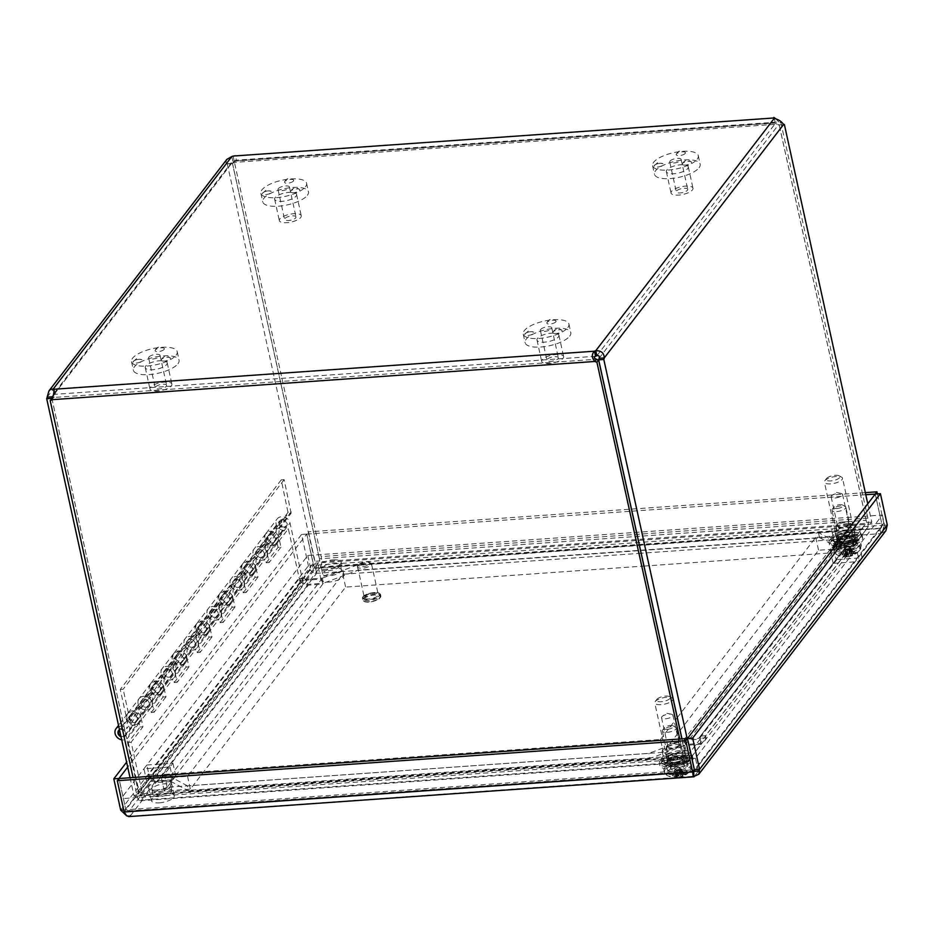 <?xml version="1.0" encoding="UTF-8"?>
<svg xmlns="http://www.w3.org/2000/svg" width="934" height="934" viewBox="0 0 934 934"><rect width="100%" height="100%" fill="white"/><g stroke="black" fill="none" stroke-linecap="round" stroke-linejoin="round"><path stroke-width="0.7" stroke-dasharray="4.67 3.5" d="M683.898 750.913A9.62 3.386 167.6 0 1 673.811 755.197A9.62 3.386 167.6 0 1 665.557 753.61A9.62 3.386 167.6 0 1 674.22 748.239A9.62 3.386 167.6 0 1 684.342 749.477A9.62 3.386 167.6 0 1 683.898 750.913M685.007 755.98A9.62 3.386 -12.4 0 0 685.451 754.544A9.62 3.386 -12.4 0 0 675.329 753.306A9.62 3.386 -12.4 0 0 666.666 758.677A9.62 3.386 -12.4 0 0 674.92 760.264A9.62 3.386 -12.4 0 0 685.007 755.98M170.315 787.082A9.62 3.386 167.6 0 1 160.228 791.355A9.62 3.386 167.6 0 1 151.962 789.767A9.62 3.386 167.6 0 1 160.636 784.397A9.62 3.386 167.6 0 1 170.759 785.646A9.62 3.386 167.6 0 1 170.315 787.082M171.424 792.137A9.62 3.386 -12.4 0 0 171.868 790.701A9.62 3.386 -12.4 0 0 161.745 789.464A9.62 3.386 -12.4 0 0 153.083 794.834A9.62 3.386 -12.4 0 0 161.337 796.422A9.62 3.386 -12.4 0 0 171.424 792.137M339.918 566.296A9.62 3.386 167.6 0 1 329.83 570.581A9.62 3.386 167.6 0 1 321.576 568.993A9.62 3.386 167.6 0 1 330.239 563.622A9.62 3.386 167.6 0 1 340.361 564.86A9.62 3.386 167.6 0 1 339.918 566.296M341.027 571.363A9.62 3.386 -12.4 0 0 341.482 569.927A9.62 3.386 -12.4 0 0 331.36 568.689A9.62 3.386 -12.4 0 0 322.685 574.06A9.62 3.386 -12.4 0 0 330.951 575.648A9.62 3.386 -12.4 0 0 341.027 571.363M853.501 530.138A9.62 3.386 167.6 0 1 843.414 534.423A9.62 3.386 167.6 0 1 835.159 532.835A9.62 3.386 167.6 0 1 843.822 527.465A9.62 3.386 167.6 0 1 853.945 528.702A9.62 3.386 167.6 0 1 853.501 530.138M854.622 535.205A9.62 3.386 -12.4 0 0 855.065 533.769A9.62 3.386 -12.4 0 0 844.943 532.532A9.62 3.386 -12.4 0 0 836.269 537.902A9.62 3.386 -12.4 0 0 844.534 539.478A9.62 3.386 -12.4 0 0 854.622 535.205M856.513 539.245A7.881 6.807 37.5 0 1 855.439 544.569A7.881 6.807 37.5 0 1 850.769 546.962L836.339 547.978L685.404 744.445L699.835 743.429A7.881 6.807 -142.5 0 0 704.505 741.036A7.881 6.807 -142.5 0 0 705.579 735.712L856.513 539.222L856.992 541.381L851.831 541.743L851.364 539.595L856.513 539.222L851.353 539.595L700.43 736.074L705.579 735.7L706.046 737.86L691.242 757.135L687.144 738.49M698.725 738.374L849.66 541.907L835.218 542.923L684.295 739.389L698.725 738.374A2.335 2.02 -142.5 0 0 700.43 736.074L700.897 738.222L706.046 737.86M684.295 739.389L685.404 744.445M849.66 541.907A2.335 2.02 -142.5 0 0 851.364 539.607M835.218 542.923L836.339 547.978M700.43 736.062L705.579 735.7M867.779 503.811L871.796 522.106L856.992 541.381M700.897 738.222L686.081 757.497L691.242 757.135M681.983 738.852L686.081 757.497M775.559 118.618L778.816 121.969L777.111 124.187L774.718 123.066A5.242 1.845 -12.4 0 0 775.383 123.416L778.419 124.887A5.242 1.891 86 0 0 778.804 124.969A5.242 1.891 86 0 0 779.213 124.806L866.647 522.468L851.831 541.743M866.647 522.468L871.796 522.106M148.471 774.94A7.881 6.807 -142.5 0 0 157.391 781.63L171.821 780.614L322.755 584.147L308.313 585.163A7.881 6.807 37.5 0 1 299.405 578.473L148.471 774.928L148.938 777.088L154.087 776.714L153.62 774.566L148.471 774.928L153.631 774.578L304.554 578.111L299.405 578.473M307.204 580.096L156.27 776.563L170.7 775.547L321.635 579.08L307.204 580.096A2.335 2.02 37.5 0 1 304.554 578.111L305.033 580.236L299.884 580.609L299.405 578.45L304.566 578.088M321.635 579.08L322.755 584.147M156.27 776.563A2.335 2.02 37.5 0 1 153.631 774.578M170.7 775.547L171.821 780.614M130.036 777.707L134.134 796.363L148.938 777.088M226.845 159.364L225.9 162.388L226.46 163.754A5.242 1.891 86 0 0 226.845 163.824A5.242 1.891 86 0 0 227.254 163.672L232.414 163.31L319.837 560.972L314.688 561.334L227.254 163.672M299.884 580.609L314.688 561.334M305.033 580.236L319.837 560.972M232.414 163.31A5.242 1.891 -94 0 1 232.006 163.462A5.242 1.891 -94 0 1 231.62 163.392L231.235 162.738L53.355 394.276M51.86 398.386L139.283 795.99L154.087 776.714M139.283 795.99L134.134 796.363M322.358 578.146L357.092 565.082L818.453 532.59L835.942 541.977L837.051 547.044L819.562 537.657L358.212 570.137L323.468 583.213L322.358 578.146L305.792 579.313L306.912 584.369L323.468 583.213M358.212 570.137L357.092 565.082M819.562 537.657L818.453 532.59M187.477 785.868L169.988 776.481L171.097 781.548L188.586 790.935L187.477 785.868L648.838 753.388L683.571 740.323L684.68 745.39L649.947 758.455L648.838 753.388M188.586 790.935L649.947 758.455M233.115 156.06L234.224 161.127C236.337 160.683 236.337 161.103 234.224 162.411A5.242 4.53 37.5 0 1 232.473 163.287L234.177 161.068L321.133 556.582A7.881 2.849 -94 0 1 320.304 566.938L306.912 584.369M837.051 547.044L853.618 545.876L867.009 528.446A7.881 2.849 86 0 0 867.838 518.09L780.882 122.576L779.178 124.794L866.145 520.308A2.335 0.841 86 0 1 865.888 523.39L319.183 561.883A2.335 0.841 86 0 0 319.44 558.801L866.145 520.308M171.097 781.548L154.542 782.715L141.151 800.146A7.881 2.849 -94 0 1 140.123 800.8A7.881 2.849 -94 0 1 137.146 796.095L133.06 777.497M169.988 776.481L153.433 777.648L154.542 782.715M679.765 739.004L683.851 757.602A7.881 2.849 86 0 0 686.829 762.307A7.881 2.849 86 0 0 687.856 761.654L701.247 744.223L700.126 739.156L683.571 740.323M701.247 744.223L684.68 745.39M153.433 777.648L140.042 795.079A2.335 0.841 -94 0 1 139.726 795.278A2.335 0.841 -94 0 1 138.851 793.877L51.884 398.351M700.126 739.156L686.735 756.587A2.335 0.841 -94 0 1 686.432 756.785A2.335 0.841 -94 0 1 685.556 755.384L138.851 793.877M835.942 541.977L852.497 540.821L865.888 523.39M852.497 540.821L853.618 545.876M305.792 579.313L319.183 561.883M53.915 391.661L54.417 393.973L53.577 394.031M47.167 397.137L226.46 163.754L231.62 163.392L232.928 161.605A5.242 1.845 -12.4 0 0 234.224 161.127L235.823 161.127L236.524 156.387L234.971 155.359M231.819 156.55L232.928 161.605L54.417 393.973A5.242 1.845 -12.4 0 1 55.071 394.323C56.25 395.07 55.771 396.121 53.635 397.475L52.199 399.343L53.635 397.475L596.522 359.251M235.648 160.555L234.224 162.411L777.111 124.187A5.242 4.53 37.5 0 0 779.178 124.794L778.956 124.852M596.873 355.772L775.383 123.416L774.263 118.349M53.985 389.338L55.655 394.767L54.009 389.478M52.678 398.082A5.242 4.53 -142.5 0 0 53.635 397.475M681.913 738.852L685.556 755.384M234.177 161.068A5.242 4.53 -142.5 0 0 235.917 160.193L778.816 121.969A5.242 4.53 -142.5 0 0 780.882 122.576M232.473 163.287L319.44 558.801M266.015 191.295A4.717 1.658 167.6 0 1 271.339 191.4A4.717 1.658 167.6 0 1 271.479 191.563A4.717 1.658 167.6 0 1 267.042 194.447A4.717 1.658 167.6 0 1 262.407 193.361A4.717 1.658 167.6 0 1 266.015 191.295M291.677 192.579A4.717 1.658 167.6 0 1 290.567 191.377A4.717 1.658 167.6 0 1 292.05 190.116A4.717 1.658 167.6 0 1 299.51 189.415A4.717 1.658 167.6 0 1 297.432 191.809A4.717 1.658 167.6 0 1 291.677 192.579M293.486 180.986A4.717 1.658 167.6 0 1 287.649 183.181A4.717 1.658 167.6 0 1 284.543 181.885A4.717 1.658 167.6 0 1 288.746 179.678A4.717 1.658 167.6 0 1 293.486 179.923A4.717 1.658 167.6 0 1 293.486 180.986M278.297 188.668A5.838 2.055 167.6 0 1 284.415 186.064A5.838 2.055 167.6 0 1 289.435 187.033A5.838 2.055 167.6 0 1 289.155 187.897A5.838 2.055 167.6 0 1 283.037 190.501A5.838 2.055 167.6 0 1 278.028 189.544A5.838 2.055 167.6 0 1 278.297 188.668M295.739 217.809A5.838 2.055 -12.4 0 0 296.008 216.945A5.838 2.055 -12.4 0 0 289.867 216.186A5.838 2.055 -12.4 0 0 284.601 219.443A5.838 2.055 -12.4 0 0 289.61 220.412A5.838 2.055 -12.4 0 0 295.739 217.809M300.748 217.459A11.231 3.946 -12.4 0 0 301.273 215.777A11.231 3.946 -12.4 0 0 289.458 214.341A11.231 3.946 -12.4 0 0 279.336 220.611A11.231 3.946 -12.4 0 0 288.98 222.455A11.231 3.946 -12.4 0 0 300.748 217.459M296.055 196.105A11.231 3.946 -12.4 0 0 296.58 194.424A11.231 3.946 -12.4 0 0 284.765 192.976A11.231 3.946 -12.4 0 0 274.643 199.246A11.231 3.946 -12.4 0 0 284.286 201.102A11.231 3.946 -12.4 0 0 296.055 196.105M307.368 195.311A23.397 8.231 -12.4 0 0 308.453 191.82A23.397 8.231 -12.4 0 0 283.843 188.796A23.397 8.231 -12.4 0 0 262.758 201.861A23.397 8.231 -12.4 0 0 282.839 205.713A23.397 8.231 -12.4 0 0 307.368 195.311M305.488 186.753A23.397 8.231 -12.4 0 0 306.574 183.262A23.397 8.231 -12.4 0 0 281.963 180.25A23.397 8.231 -12.4 0 0 260.878 193.303A23.397 8.231 -12.4 0 0 280.959 197.156A23.397 8.231 -12.4 0 0 305.488 186.753M657.734 163.707A4.717 1.658 167.6 0 1 663.058 163.812A4.717 1.658 167.6 0 1 663.198 163.975A4.717 1.658 167.6 0 1 658.762 166.871A4.717 1.658 167.6 0 1 654.115 165.785A4.717 1.658 167.6 0 1 657.734 163.707M683.396 164.991A4.717 1.658 167.6 0 1 682.287 163.8A4.717 1.658 167.6 0 1 683.77 162.528A4.717 1.658 167.6 0 1 691.23 161.839A4.717 1.658 167.6 0 1 689.152 164.232A4.717 1.658 167.6 0 1 683.396 164.991M685.206 153.41A4.717 1.658 167.6 0 1 679.368 155.604A4.717 1.658 167.6 0 1 676.263 154.308A4.717 1.658 167.6 0 1 680.454 152.09A4.717 1.658 167.6 0 1 685.194 152.335A4.717 1.658 167.6 0 1 685.206 153.41M670.017 161.092A5.838 2.055 167.6 0 1 676.134 158.488A5.838 2.055 167.6 0 1 681.143 159.445A5.838 2.055 167.6 0 1 680.874 160.321A5.838 2.055 167.6 0 1 674.757 162.913A5.838 2.055 167.6 0 1 669.736 161.956A5.838 2.055 167.6 0 1 670.017 161.092M687.447 190.232A5.838 2.055 -12.4 0 0 687.728 189.357A5.838 2.055 -12.4 0 0 681.575 188.61A5.838 2.055 -12.4 0 0 676.321 191.867A5.838 2.055 -12.4 0 0 681.33 192.824A5.838 2.055 -12.4 0 0 687.447 190.232M692.468 189.882A11.231 3.946 -12.4 0 0 692.993 188.201A11.231 3.946 -12.4 0 0 681.166 186.753A11.231 3.946 -12.4 0 0 671.056 193.023A11.231 3.946 -12.4 0 0 680.688 194.867A11.231 3.946 -12.4 0 0 692.468 189.882M687.774 168.529A11.231 3.946 -12.4 0 0 688.288 166.847A11.231 3.946 -12.4 0 0 676.473 165.4A11.231 3.946 -12.4 0 0 666.362 171.669A11.231 3.946 -12.4 0 0 675.994 173.514A11.231 3.946 -12.4 0 0 687.774 168.529M699.087 167.723A23.397 8.231 -12.4 0 0 700.173 164.232A23.397 8.231 -12.4 0 0 675.562 161.22A23.397 8.231 -12.4 0 0 654.477 174.284A23.397 8.231 -12.4 0 0 674.558 178.125A23.397 8.231 -12.4 0 0 699.087 167.723M697.208 159.177A23.397 8.231 -12.4 0 0 698.293 155.686A23.397 8.231 -12.4 0 0 673.671 152.662A23.397 8.231 -12.4 0 0 652.597 165.727A23.397 8.231 -12.4 0 0 672.678 169.579A23.397 8.231 -12.4 0 0 697.208 159.177M136.656 359.695A4.717 1.658 167.6 0 1 141.968 359.8A4.717 1.658 167.6 0 1 142.108 359.964A4.717 1.658 167.6 0 1 137.683 362.847A4.717 1.658 167.6 0 1 133.037 361.762A4.717 1.658 167.6 0 1 136.656 359.695M162.306 360.979A4.717 1.658 167.6 0 1 161.197 359.777A4.717 1.658 167.6 0 1 162.679 358.516A4.717 1.658 167.6 0 1 170.14 357.815A4.717 1.658 167.6 0 1 168.062 360.209A4.717 1.658 167.6 0 1 162.306 360.979M164.115 349.386A4.717 1.658 167.6 0 1 158.278 351.581A4.717 1.658 167.6 0 1 155.172 350.285A4.717 1.658 167.6 0 1 159.375 348.078A4.717 1.658 167.6 0 1 164.115 348.324A4.717 1.658 167.6 0 1 164.115 349.386M148.926 357.068A5.838 2.055 167.6 0 1 155.044 354.465A5.838 2.055 167.6 0 1 160.064 355.434A5.838 2.055 167.6 0 1 159.784 356.298A5.838 2.055 167.6 0 1 153.666 358.901A5.838 2.055 167.6 0 1 148.658 357.944A5.838 2.055 167.6 0 1 148.926 357.068M166.369 386.209A5.838 2.055 -12.4 0 0 166.637 385.345A5.838 2.055 -12.4 0 0 160.496 384.586A5.838 2.055 -12.4 0 0 155.231 387.844A5.838 2.055 -12.4 0 0 160.239 388.813A5.838 2.055 -12.4 0 0 166.369 386.209M171.377 385.859A11.231 3.946 -12.4 0 0 171.903 384.178A11.231 3.946 -12.4 0 0 160.088 382.73A11.231 3.946 -12.4 0 0 149.965 389.011A11.231 3.946 -12.4 0 0 159.609 390.856A11.231 3.946 -12.4 0 0 171.377 385.859M166.684 364.505A11.231 3.946 -12.4 0 0 167.209 362.824A11.231 3.946 -12.4 0 0 155.394 361.376A11.231 3.946 -12.4 0 0 145.272 367.646A11.231 3.946 -12.4 0 0 154.916 369.502A11.231 3.946 -12.4 0 0 166.684 364.505M177.997 363.711A23.397 8.231 -12.4 0 0 179.083 360.22A23.397 8.231 -12.4 0 0 154.472 357.197A23.397 8.231 -12.4 0 0 133.387 370.261A23.397 8.231 -12.4 0 0 153.468 374.114A23.397 8.231 -12.4 0 0 177.997 363.711M176.117 355.154A23.397 8.231 -12.4 0 0 177.203 351.663A23.397 8.231 -12.4 0 0 152.592 348.639A23.397 8.231 -12.4 0 0 131.507 361.703A23.397 8.231 -12.4 0 0 151.588 365.556A23.397 8.231 -12.4 0 0 176.117 355.154M528.364 332.107A4.717 1.658 167.6 0 1 533.688 332.212A4.717 1.658 167.6 0 1 533.828 332.376A4.717 1.658 167.6 0 1 529.391 335.271A4.717 1.658 167.6 0 1 524.745 334.185A4.717 1.658 167.6 0 1 528.364 332.107M554.025 333.391A4.717 1.658 167.6 0 1 552.916 332.2A4.717 1.658 167.6 0 1 554.399 330.928A4.717 1.658 167.6 0 1 561.859 330.239A4.717 1.658 167.6 0 1 559.781 332.632A4.717 1.658 167.6 0 1 554.025 333.391M555.835 321.81A4.717 1.658 167.6 0 1 549.998 324.005A4.717 1.658 167.6 0 1 546.892 322.709A4.717 1.658 167.6 0 1 551.083 320.49A4.717 1.658 167.6 0 1 555.823 320.736A4.717 1.658 167.6 0 1 555.835 321.81M540.646 329.492A5.838 2.055 167.6 0 1 546.764 326.888A5.838 2.055 167.6 0 1 551.772 327.846A5.838 2.055 167.6 0 1 551.504 328.721A5.838 2.055 167.6 0 1 545.386 331.313A5.838 2.055 167.6 0 1 540.366 330.356A5.838 2.055 167.6 0 1 540.646 329.492M558.077 358.633A5.838 2.055 -12.4 0 0 558.357 357.757A5.838 2.055 -12.4 0 0 552.204 357.01A5.838 2.055 -12.4 0 0 546.95 360.267A5.838 2.055 -12.4 0 0 551.959 361.224A5.838 2.055 -12.4 0 0 558.077 358.633M563.097 358.282A11.231 3.946 -12.4 0 0 563.622 356.601A11.231 3.946 -12.4 0 0 551.796 355.154A11.231 3.946 -12.4 0 0 541.685 361.423A11.231 3.946 -12.4 0 0 551.329 363.268A11.231 3.946 -12.4 0 0 563.097 358.282M558.404 336.929A11.231 3.946 -12.4 0 0 558.917 335.248A11.231 3.946 -12.4 0 0 547.102 333.8A11.231 3.946 -12.4 0 0 536.992 340.069A11.231 3.946 -12.4 0 0 546.623 341.914A11.231 3.946 -12.4 0 0 558.404 336.929M569.717 336.123A23.397 8.231 -12.4 0 0 570.802 332.632A23.397 8.231 -12.4 0 0 546.192 329.62A23.397 8.231 -12.4 0 0 525.106 342.685A23.397 8.231 -12.4 0 0 545.187 346.526A23.397 8.231 -12.4 0 0 569.717 336.123M567.837 327.577A23.397 8.231 -12.4 0 0 568.923 324.075A23.397 8.231 -12.4 0 0 544.3 321.062A23.397 8.231 -12.4 0 0 523.227 334.127A23.397 8.231 -12.4 0 0 543.308 337.98A23.397 8.231 -12.4 0 0 567.837 327.577M256.009 553.757A4.355 3.759 37.5 0 1 256.605 550.815A4.355 3.759 37.5 0 1 262.361 550.488A4.355 3.759 37.5 0 1 263.516 556.127A4.355 3.759 37.5 0 1 259.29 557.248A4.355 3.759 37.5 0 1 256.009 553.757A4.355 3.759 -142.5 0 0 259.29 557.248A4.355 3.759 -142.5 0 0 263.516 556.127A4.355 3.759 -142.5 0 0 262.361 550.488A4.355 3.759 -142.5 0 0 256.605 550.815A4.355 3.759 -142.5 0 0 256.009 553.757M267.031 552.975A7.484 6.468 -142.5 0 0 261.38 546.974A7.484 6.468 -142.5 0 0 254.13 548.912A7.484 6.468 -142.5 0 0 255.683 558.24A7.484 6.468 -142.5 0 0 265.338 558.754L266.225 562.77L269.132 562.56L267.031 552.975L255.869 567.498L257.982 577.084L255.064 577.282L254.188 573.266A7.484 6.468 37.5 0 1 244.533 572.764A7.484 6.468 37.5 0 1 242.968 563.424A7.484 6.468 37.5 0 1 250.23 561.497A7.484 6.468 37.5 0 1 255.869 567.498M277.188 543.331A7.484 6.468 37.5 0 1 267.533 542.817A7.484 6.468 37.5 0 1 265.968 533.489A7.484 6.468 37.5 0 1 273.23 531.551A7.484 6.468 37.5 0 1 278.869 537.564L280.982 547.149L278.063 547.347L277.188 543.331L288.337 528.807L300.211 582.793L303.118 582.594L290.03 523.04A7.484 6.468 -142.5 0 0 284.38 517.039A7.484 6.468 -142.5 0 0 277.129 518.977A7.484 6.468 -142.5 0 0 278.682 528.305A7.484 6.468 -142.5 0 0 288.337 528.807M267.86 538.334A4.355 3.759 -142.5 0 0 271.14 541.837A4.355 3.759 -142.5 0 0 275.367 540.704A4.355 3.759 -142.5 0 0 274.199 535.065A4.355 3.759 -142.5 0 0 268.455 535.392A4.355 3.759 -142.5 0 0 267.86 538.334M266.225 562.77L278.063 547.347M280.982 547.149L269.132 562.56M233.01 583.692A4.355 3.759 37.5 0 1 233.605 580.75A4.355 3.759 37.5 0 1 239.361 580.423A4.355 3.759 37.5 0 1 240.517 586.062A4.355 3.759 37.5 0 1 236.29 587.194A4.355 3.759 37.5 0 1 233.01 583.692A4.355 3.759 -142.5 0 0 236.29 587.194A4.355 3.759 -142.5 0 0 240.517 586.062A4.355 3.759 -142.5 0 0 239.361 580.423A4.355 3.759 -142.5 0 0 233.605 580.75A4.355 3.759 -142.5 0 0 233.01 583.692M244.031 582.921A7.484 6.468 -142.5 0 0 238.38 576.908A7.484 6.468 -142.5 0 0 231.13 578.846A7.484 6.468 -142.5 0 0 232.683 588.175A7.484 6.468 -142.5 0 0 242.338 588.689L243.225 592.705L246.132 592.495L244.031 582.921L232.87 597.433L234.983 607.018L232.064 607.228L231.188 603.212A7.484 6.468 37.5 0 1 221.533 602.699A7.484 6.468 37.5 0 1 219.969 593.37A7.484 6.468 37.5 0 1 227.231 591.432A7.484 6.468 37.5 0 1 232.87 597.433M244.86 568.281A4.355 3.759 -142.5 0 0 248.14 571.771A4.355 3.759 -142.5 0 0 252.367 570.639A4.355 3.759 -142.5 0 0 251.199 565.012A4.355 3.759 -142.5 0 0 245.455 565.339A4.355 3.759 -142.5 0 0 244.86 568.281M243.225 592.705L255.064 577.282M257.982 577.084L246.132 592.495M210.01 613.626A4.355 3.759 37.5 0 1 210.605 610.696A4.355 3.759 37.5 0 1 216.361 610.357A4.355 3.759 37.5 0 1 217.517 615.996A4.355 3.759 37.5 0 1 213.291 617.129A4.355 3.759 37.5 0 1 210.01 613.626A4.355 3.759 -142.5 0 0 213.291 617.129A4.355 3.759 -142.5 0 0 217.517 615.996A4.355 3.759 -142.5 0 0 216.361 610.357A4.355 3.759 -142.5 0 0 210.605 610.696A4.355 3.759 -142.5 0 0 210.01 613.626M221.031 612.856A7.484 6.468 -142.5 0 0 215.38 606.843A7.484 6.468 -142.5 0 0 208.13 608.781A7.484 6.468 -142.5 0 0 209.695 618.11A7.484 6.468 -142.5 0 0 219.338 618.623L220.226 622.639L223.133 622.441L221.031 612.856L209.87 627.379L211.983 636.953L209.064 637.163L208.189 633.147A7.484 6.468 37.5 0 1 198.533 632.633A7.484 6.468 37.5 0 1 196.969 623.305A7.484 6.468 37.5 0 1 204.231 621.367A7.484 6.468 37.5 0 1 209.87 627.379M221.86 598.215A4.355 3.759 -142.5 0 0 225.141 601.706A4.355 3.759 -142.5 0 0 229.367 600.585A4.355 3.759 -142.5 0 0 228.2 594.946A4.355 3.759 -142.5 0 0 222.455 595.273A4.355 3.759 -142.5 0 0 221.86 598.215M220.226 622.639L232.064 607.228M234.983 607.018L223.133 622.441M187.01 643.573A4.355 3.759 37.5 0 1 187.606 640.631A4.355 3.759 37.5 0 1 193.361 640.304A4.355 3.759 37.5 0 1 194.517 645.943A4.355 3.759 37.5 0 1 190.303 647.064A4.355 3.759 37.5 0 1 187.01 643.573A4.355 3.759 -142.5 0 0 190.303 647.064A4.355 3.759 -142.5 0 0 194.517 645.943A4.355 3.759 -142.5 0 0 193.361 640.304A4.355 3.759 -142.5 0 0 187.606 640.631A4.355 3.759 -142.5 0 0 187.01 643.573M198.031 642.79A7.484 6.468 -142.5 0 0 192.381 636.79A7.484 6.468 -142.5 0 0 185.13 638.728A7.484 6.468 -142.5 0 0 186.695 648.056A7.484 6.468 -142.5 0 0 196.338 648.57L197.226 652.586L200.133 652.376L198.031 642.79L186.87 657.314L188.983 666.899L186.076 667.098L185.189 663.082A7.484 6.468 37.5 0 1 175.534 662.568A7.484 6.468 37.5 0 1 173.969 653.24A7.484 6.468 37.5 0 1 181.231 651.302A7.484 6.468 37.5 0 1 186.87 657.314M198.86 628.15A4.355 3.759 -142.5 0 0 202.141 631.641A4.355 3.759 -142.5 0 0 206.367 630.52A4.355 3.759 -142.5 0 0 205.2 624.881A4.355 3.759 -142.5 0 0 199.456 625.208A4.355 3.759 -142.5 0 0 198.86 628.15M197.226 652.586L209.064 637.163M211.983 636.953L200.133 652.376M164.01 673.507A4.355 3.759 37.5 0 1 164.606 670.565A4.355 3.759 37.5 0 1 170.362 670.238A4.355 3.759 37.5 0 1 171.517 675.877A4.355 3.759 37.5 0 1 167.303 676.998A4.355 3.759 37.5 0 1 164.01 673.507A4.355 3.759 -142.5 0 0 167.303 676.998A4.355 3.759 -142.5 0 0 171.517 675.877A4.355 3.759 -142.5 0 0 170.362 670.238A4.355 3.759 -142.5 0 0 164.606 670.565A4.355 3.759 -142.5 0 0 164.01 673.507M175.032 672.725A7.484 6.468 -142.5 0 0 169.393 666.724A7.484 6.468 -142.5 0 0 162.131 668.662A7.484 6.468 -142.5 0 0 163.695 677.991A7.484 6.468 -142.5 0 0 173.339 678.504L174.226 682.52L177.133 682.31L175.032 672.725L163.87 687.249L165.983 696.834L163.076 697.033L162.189 693.016A7.484 6.468 37.5 0 1 152.534 692.514A7.484 6.468 37.5 0 1 150.969 683.174A7.484 6.468 37.5 0 1 158.231 681.248A7.484 6.468 37.5 0 1 163.87 687.249M175.861 658.085A4.355 3.759 -142.5 0 0 179.141 661.587A4.355 3.759 -142.5 0 0 183.368 660.455A4.355 3.759 -142.5 0 0 182.2 654.816A4.355 3.759 -142.5 0 0 176.456 655.154A4.355 3.759 -142.5 0 0 175.861 658.085M174.226 682.52L186.076 667.098M188.983 666.899L177.133 682.31M141.011 703.442A4.355 3.759 37.5 0 1 141.606 700.5A4.355 3.759 37.5 0 1 147.362 700.173A4.355 3.759 37.5 0 1 148.518 705.812A4.355 3.759 37.5 0 1 144.303 706.945A4.355 3.759 37.5 0 1 141.011 703.442A4.355 3.759 -142.5 0 0 144.303 706.945A4.355 3.759 -142.5 0 0 148.518 705.812A4.355 3.759 -142.5 0 0 147.362 700.173A4.355 3.759 -142.5 0 0 141.606 700.5A4.355 3.759 -142.5 0 0 141.011 703.442M152.032 702.672A7.484 6.468 -142.5 0 0 146.393 696.659A7.484 6.468 -142.5 0 0 139.131 698.597A7.484 6.468 -142.5 0 0 140.695 707.925A7.484 6.468 -142.5 0 0 150.339 708.439L151.226 712.455L154.133 712.245L152.032 702.672L140.882 717.184L142.984 726.769L131.134 742.191L142.12 792.149L303.118 582.594M152.861 688.031A4.355 3.759 -142.5 0 0 156.141 691.522A4.355 3.759 -142.5 0 0 160.368 690.401A4.355 3.759 -142.5 0 0 159.2 684.762A4.355 3.759 -142.5 0 0 153.456 685.089A4.355 3.759 -142.5 0 0 152.861 688.031M151.226 712.455L163.076 697.033M165.983 696.834L154.133 712.245M131.134 742.191L128.227 742.39L140.077 726.979L139.189 722.963L150.339 708.439M139.189 722.963A7.484 6.468 37.5 0 1 129.534 722.449A7.484 6.468 37.5 0 1 127.981 713.121A7.484 6.468 37.5 0 1 135.232 711.183A7.484 6.468 37.5 0 1 140.882 717.184M162.189 693.016L173.339 678.504M185.189 663.082L196.338 648.57M208.189 633.147L219.338 618.623M231.188 603.212L242.338 588.689M254.188 573.266L265.338 558.754M129.861 717.966A4.355 3.759 -142.5 0 0 133.142 721.457A4.355 3.759 -142.5 0 0 137.368 720.336A4.355 3.759 -142.5 0 0 136.201 714.697A4.355 3.759 -142.5 0 0 130.456 715.024A4.355 3.759 -142.5 0 0 129.861 717.966M142.984 726.769L140.077 726.979M142.12 792.149L139.213 792.359L128.227 742.39M139.213 792.359L300.211 582.793M279.009 523.822A4.355 3.759 -142.5 0 0 282.29 527.313A4.355 3.759 -142.5 0 0 286.516 526.192A4.355 3.759 -142.5 0 0 285.349 520.553A4.355 3.759 -142.5 0 0 279.605 520.88A4.355 3.759 -142.5 0 0 279.009 523.822M281.986 520.145A3.748 3.234 -142.5 0 0 281.087 526.099A3.748 3.234 -142.5 0 0 285.909 521.872A3.748 3.234 -142.5 0 0 281.986 520.145M120.895 736.144A3.748 3.234 -142.5 0 0 124.911 731.439A3.748 3.234 -142.5 0 0 119.61 730.306M279.266 528.656L291.116 513.233L288.197 513.443L276.359 528.854L275.904 534.47A7.484 6.468 -142.5 0 0 265.279 534.388A7.484 6.468 -142.5 0 0 267.276 544.078A7.484 6.468 -142.5 0 0 277.153 543.506A7.484 6.468 -142.5 0 0 278.32 540.424L279.266 528.656L276.359 528.854M267.159 539.233A4.355 3.759 37.5 0 1 267.766 536.291A4.355 3.759 37.5 0 1 273.51 535.964A4.355 3.759 37.5 0 1 274.678 541.603A4.355 3.759 37.5 0 1 270.451 542.736A4.355 3.759 37.5 0 1 267.159 539.233M268.116 543.168L267.171 554.948A7.484 6.468 37.5 0 1 266.003 558.03A7.484 6.468 37.5 0 1 256.126 558.602A7.484 6.468 37.5 0 1 254.13 548.912A7.484 6.468 37.5 0 1 264.754 548.994L265.198 543.378L268.116 543.168L256.266 558.59L253.359 558.801L252.904 564.405A7.484 6.468 -142.5 0 0 242.28 564.323A7.484 6.468 -142.5 0 0 244.276 574.013A7.484 6.468 -142.5 0 0 254.153 573.453A7.484 6.468 -142.5 0 0 255.321 570.37L256.266 558.59M244.171 569.168A4.355 3.759 37.5 0 1 244.766 566.237A4.355 3.759 37.5 0 1 250.51 565.899A4.355 3.759 37.5 0 1 251.678 571.538A4.355 3.759 37.5 0 1 247.452 572.67A4.355 3.759 37.5 0 1 244.171 569.168M265.198 543.378L253.359 558.801M245.117 573.114L244.171 584.882A7.484 6.468 37.5 0 1 243.003 587.965A7.484 6.468 37.5 0 1 233.126 588.537A7.484 6.468 37.5 0 1 231.13 578.846A7.484 6.468 37.5 0 1 241.754 578.928L242.21 573.313L245.117 573.114L233.267 588.525L230.359 588.735L229.904 594.351A7.484 6.468 -142.5 0 0 219.28 594.269A7.484 6.468 -142.5 0 0 221.276 603.948A7.484 6.468 -142.5 0 0 231.153 603.387A7.484 6.468 -142.5 0 0 232.321 600.305L233.267 588.525M221.171 599.114A4.355 3.759 37.5 0 1 221.767 596.172A4.355 3.759 37.5 0 1 227.511 595.845A4.355 3.759 37.5 0 1 228.678 601.484A4.355 3.759 37.5 0 1 224.452 602.605A4.355 3.759 37.5 0 1 221.171 599.114M242.21 573.313L230.359 588.735M222.117 603.049L221.171 614.829A7.484 6.468 37.5 0 1 220.004 617.911A7.484 6.468 37.5 0 1 210.127 618.471A7.484 6.468 37.5 0 1 208.13 608.781A7.484 6.468 37.5 0 1 218.754 608.863L219.21 603.259L222.117 603.049L210.267 618.471L207.36 618.67L206.904 624.286A7.484 6.468 -142.5 0 0 196.28 624.204A7.484 6.468 -142.5 0 0 198.277 633.894A7.484 6.468 -142.5 0 0 208.154 633.322A7.484 6.468 -142.5 0 0 209.321 630.24L210.267 618.471M198.171 629.049A4.355 3.759 37.5 0 1 198.767 626.107A4.355 3.759 37.5 0 1 204.511 625.78A4.355 3.759 37.5 0 1 205.678 631.419A4.355 3.759 37.5 0 1 201.452 632.54A4.355 3.759 37.5 0 1 198.171 629.049M219.21 603.259L207.36 618.67M199.117 632.983L198.171 644.764A7.484 6.468 37.5 0 1 197.004 647.846A7.484 6.468 37.5 0 1 187.127 648.406A7.484 6.468 37.5 0 1 185.13 638.728A7.484 6.468 37.5 0 1 195.755 638.809L196.21 633.194L199.117 632.983L187.267 648.406L184.36 648.605L183.905 654.22A7.484 6.468 -142.5 0 0 173.28 654.139A7.484 6.468 -142.5 0 0 175.277 663.829A7.484 6.468 -142.5 0 0 185.154 663.257A7.484 6.468 -142.5 0 0 186.321 660.175L187.267 648.406M175.172 658.984A4.355 3.759 37.5 0 1 175.767 656.042A4.355 3.759 37.5 0 1 181.511 655.715A4.355 3.759 37.5 0 1 182.679 661.354A4.355 3.759 37.5 0 1 178.452 662.486A4.355 3.759 37.5 0 1 175.172 658.984M196.21 633.194L184.36 648.605M176.117 662.918L175.172 674.698A7.484 6.468 37.5 0 1 174.004 677.78A7.484 6.468 37.5 0 1 164.127 678.353A7.484 6.468 37.5 0 1 162.131 668.662A7.484 6.468 37.5 0 1 172.755 668.744L173.21 663.128L176.117 662.918L164.267 678.341L161.36 678.551L160.905 684.155A7.484 6.468 -142.5 0 0 150.281 684.073A7.484 6.468 -142.5 0 0 152.289 693.764A7.484 6.468 -142.5 0 0 162.154 693.203A7.484 6.468 -142.5 0 0 163.322 690.121L164.267 678.341M152.172 688.93A4.355 3.759 37.5 0 1 152.767 685.988A4.355 3.759 37.5 0 1 158.511 685.649A4.355 3.759 37.5 0 1 159.679 691.288A4.355 3.759 37.5 0 1 155.453 692.421A4.355 3.759 37.5 0 1 152.172 688.93M173.21 663.128L161.36 678.551M291.116 513.233L284.158 479.667L281.239 479.878L288.197 513.443M291.221 511.832L130.235 721.398L129.172 734.579A7.484 6.468 37.5 0 1 128.005 737.662A7.484 6.468 37.5 0 1 121.7 739.833M137.917 714.101A7.484 6.468 -142.5 0 0 127.281 714.02A7.484 6.468 -142.5 0 0 129.289 723.698A7.484 6.468 -142.5 0 0 139.154 723.138A7.484 6.468 -142.5 0 0 140.322 720.056L141.279 708.276L153.118 692.865L152.172 704.633A7.484 6.468 37.5 0 1 151.004 707.715A7.484 6.468 37.5 0 1 141.127 708.287A7.484 6.468 37.5 0 1 139.131 698.597A7.484 6.468 37.5 0 1 149.755 698.679L150.211 693.063L138.36 708.486L137.917 714.101L126.755 728.613L127.316 721.608L120.252 689.432L123.16 689.234L130.235 721.398M160.905 684.155L149.755 698.679M183.905 654.22L172.755 668.744M206.904 624.286L195.755 638.809M229.904 594.351L218.754 608.863M252.904 564.405L241.754 578.928M275.904 534.47L264.754 548.994M288.314 512.042L127.316 721.608M150.211 693.063L153.118 692.865M141.279 708.276L138.36 708.486M129.172 718.865A4.355 3.759 37.5 0 1 129.768 715.923A4.355 3.759 37.5 0 1 135.512 715.596A4.355 3.759 37.5 0 1 136.679 721.235A4.355 3.759 37.5 0 1 132.453 722.356A4.355 3.759 37.5 0 1 129.172 718.865M118.793 726.617A7.484 6.468 37.5 0 1 126.755 728.613M119.47 729.664A4.355 3.759 37.5 0 1 124.864 730.551A4.355 3.759 37.5 0 1 125.518 735.747A4.355 3.759 37.5 0 1 121.035 736.786M284.158 479.667L123.16 689.234M281.239 479.878L120.252 689.432M855.859 540.529A10.531 3.701 167.6 0 1 844.826 545.211A10.531 3.701 167.6 0 1 835.778 543.483A10.531 3.701 167.6 0 1 845.27 537.61A10.531 3.701 167.6 0 1 856.35 538.965A10.531 3.701 167.6 0 1 855.859 540.529M856.968 545.596A10.531 3.701 -12.4 0 0 857.459 544.032A10.531 3.701 -12.4 0 0 846.379 542.666A10.531 3.701 -12.4 0 0 836.899 548.55A10.531 3.701 -12.4 0 0 845.935 550.278A10.531 3.701 -12.4 0 0 856.968 545.596M686.233 761.327A10.531 3.701 167.6 0 1 675.2 766.008A10.531 3.701 167.6 0 1 666.164 764.281A10.531 3.701 167.6 0 1 675.656 758.396A10.531 3.701 167.6 0 1 686.724 759.751A10.531 3.701 167.6 0 1 686.233 761.327M687.354 766.394A10.531 3.701 -12.4 0 0 687.844 764.818A10.531 3.701 -12.4 0 0 676.765 763.463A10.531 3.701 -12.4 0 0 667.273 769.336A10.531 3.701 -12.4 0 0 676.321 771.075A10.531 3.701 -12.4 0 0 687.354 766.394M126.405 815.569L130.305 815.907L129.184 810.84L125.833 809.766L313.579 565.385L315.529 568.281L129.184 810.84L693.402 771.11L879.735 528.562L315.529 568.281L316.638 573.348C312.33 572.927 309.598 570.394 308.43 565.747L301.554 534.446L126.615 762.167M120.684 810.128L308.43 565.747L313.579 565.385L306.702 534.085L127.701 767.094M315.75 569.331L313.649 565.362L882.116 525.34L879.735 528.562L881.462 527.395L882.151 525.352L693.612 771.274L128.355 811.074L129.184 810.84L125.868 809.79L118.968 778.524M693.717 772.546L693.402 771.11L694.336 769.756L123.708 809.918M306.702 534.085L301.554 534.446M879.735 528.562L880.855 533.629C882.934 531.224 883.926 527.722 883.821 523.122L877.388 493.911M865.771 494.705L306.772 534.061L308.465 531.843L315.353 563.144C316.871 567.65 317.303 571.059 316.638 573.348L880.855 533.629L694.511 776.177L128.74 816.585M306.772 534.061L313.649 565.362L315.353 563.144L883.821 523.122L882.116 525.34L875.24 494.086M865.316 492.638L308.465 531.843M885.864 530.769L880.855 533.629M887.3 524.99L882.151 525.352L875.263 494.051M124.164 811.996L125.868 809.79L118.992 778.489M336.077 572.705A11.698 4.121 -12.4 0 0 321.051 579.897A11.698 4.121 -12.4 0 0 333.368 581.403A11.698 4.121 -12.4 0 0 343.91 574.877A11.698 4.121 -12.4 0 0 336.077 572.705M333.251 559.875A11.698 4.121 167.6 0 1 341.085 562.034A11.698 4.121 167.6 0 1 330.543 568.572A11.698 4.121 167.6 0 1 318.237 567.066A11.698 4.121 167.6 0 1 333.251 559.875M849.66 536.548A11.698 4.121 -12.4 0 0 834.634 543.74A11.698 4.121 -12.4 0 0 846.951 545.246A11.698 4.121 -12.4 0 0 857.494 538.708A11.698 4.121 -12.4 0 0 849.66 536.548M846.834 523.717A11.698 4.121 167.6 0 1 854.668 525.877A11.698 4.121 167.6 0 1 844.126 532.415A11.698 4.121 167.6 0 1 831.82 530.897A11.698 4.121 167.6 0 1 846.834 523.717M641.109 553.243L342.79 574.247L187.547 776.329L161.442 778.162L170.058 766.942L143.941 768.775L146.766 781.606L172.883 779.773L164.256 790.993L190.373 789.16L345.615 587.077L643.935 566.074M170.058 766.942L172.883 779.773M161.442 778.162L164.256 790.993M187.547 776.329L190.373 789.16M342.79 574.247L345.615 587.077M643.993 566.074L841.791 552.146L833.163 563.365L859.28 561.532L885.152 527.85L310.637 568.304L146.766 781.606M833.163 563.365L830.349 550.535L838.966 539.315L841.791 552.146M838.966 539.315L641.179 553.232M143.941 768.775L307.811 555.473L882.338 515.019L856.455 548.702L859.28 561.532M856.455 548.702L831.961 550.418M882.338 515.019L885.152 527.85M307.811 555.473L310.637 568.304M672.854 766.697A11.698 4.121 -12.4 0 0 687.868 759.505A11.698 4.121 -12.4 0 0 675.562 757.999A11.698 4.121 -12.4 0 0 665.02 764.526A11.698 4.121 -12.4 0 0 672.854 766.697M670.028 753.855A11.698 4.121 167.6 0 1 662.194 751.695A11.698 4.121 167.6 0 1 672.737 745.157A11.698 4.121 167.6 0 1 685.054 746.675A11.698 4.121 167.6 0 1 670.028 753.855M159.27 802.855A11.698 4.121 -12.4 0 0 174.284 795.663A11.698 4.121 -12.4 0 0 161.979 794.157A11.698 4.121 -12.4 0 0 151.436 800.683A11.698 4.121 -12.4 0 0 159.27 802.855M156.445 790.024A11.698 4.121 167.6 0 1 148.611 787.852A11.698 4.121 167.6 0 1 159.154 781.326A11.698 4.121 167.6 0 1 171.459 782.832A11.698 4.121 167.6 0 1 156.445 790.024M834.833 546.682L859.338 544.954L862.152 557.785L836.047 559.629L844.663 548.398L818.558 550.243L663.303 752.325L167.128 787.257L175.755 776.026L149.638 777.87L123.767 811.541L120.953 798.71L146.825 765.028L149.638 777.87M677.313 717.581L815.732 537.412L841.849 535.567L833.221 546.799L836.047 559.629M841.849 535.567L844.663 548.398M815.732 537.412L818.558 550.243M146.825 765.028L172.942 763.195L164.314 774.426L660.49 739.483L663.303 752.325M660.49 739.483L677.255 717.662M164.314 774.426L167.128 787.257M172.942 763.195L175.755 776.026M124.07 811.529L693.822 771.414M859.338 544.954L695.468 758.268L698.293 771.099L862.152 557.785M695.468 758.268L691.931 758.513M691.861 758.513L120.953 798.71M358.889 564.545A5.943 2.09 167.6 0 1 364.038 562.21A5.943 2.09 167.6 0 1 369.514 562.338A5.943 2.09 167.6 0 1 364.75 566.319A5.943 2.09 167.6 0 1 358.761 564.696A5.943 2.09 167.6 0 1 358.889 564.545M358.049 565.677A7.11 2.498 -12.4 0 0 357.909 565.852A7.11 2.498 -12.4 0 0 357.594 566.891A7.11 2.498 -12.4 0 0 365.077 567.802A7.11 2.498 -12.4 0 0 371.487 563.832A7.11 2.498 -12.4 0 0 370.775 563.027A7.11 2.498 -12.4 0 0 364.225 562.863A7.11 2.498 -12.4 0 0 358.049 565.677M364.809 596.429A7.11 2.498 167.6 0 1 372.327 593.394A7.11 2.498 167.6 0 1 378.247 594.584A7.11 2.498 167.6 0 1 371.837 598.554A7.11 2.498 167.6 0 1 364.353 597.643A7.11 2.498 167.6 0 1 364.809 596.429M661.797 716.822A5.838 2.055 167.6 0 1 662.498 716.156A5.838 2.055 167.6 0 1 671.406 714.206A5.838 2.055 167.6 0 1 672.935 715.175A5.838 2.055 167.6 0 1 667.67 718.444A5.838 2.055 167.6 0 1 661.529 717.686A5.838 2.055 167.6 0 1 661.797 716.822M666.794 746.009A7.332 2.58 167.6 0 1 674.488 742.74A7.332 2.58 167.6 0 1 680.793 743.943A7.332 2.58 167.6 0 1 674.173 748.041A7.332 2.58 167.6 0 1 666.456 747.095A7.332 2.58 167.6 0 1 666.794 746.009M679.053 745.145A5.838 2.055 167.6 0 1 672.935 747.737A5.838 2.055 167.6 0 1 667.915 746.78A5.838 2.055 167.6 0 1 668.195 745.904A5.838 2.055 167.6 0 1 674.313 743.312A5.838 2.055 167.6 0 1 679.322 744.27A5.838 2.055 167.6 0 1 679.053 745.145M669.806 759.692A7.332 2.58 -12.4 0 0 669.468 760.79A7.332 2.58 -12.4 0 0 677.185 761.735A7.332 2.58 -12.4 0 0 683.793 757.637A7.332 2.58 -12.4 0 0 677.5 756.435A7.332 2.58 -12.4 0 0 669.806 759.692M669.923 698.457A7.04 2.475 167.6 0 1 661.249 701.726A7.04 2.475 167.6 0 1 656.8 699.403A7.04 2.475 167.6 0 1 662.848 696.495A7.04 2.475 167.6 0 1 669.55 696.601A7.04 2.475 167.6 0 1 669.923 698.457M672.457 700.36A9.282 3.269 -12.4 0 0 672.889 698.971A9.282 3.269 -12.4 0 0 671.966 697.92A9.282 3.269 -12.4 0 0 663.128 697.78A9.282 3.269 -12.4 0 0 655.166 701.609A9.282 3.269 -12.4 0 0 654.757 702.963A9.282 3.269 -12.4 0 0 662.731 704.481A9.282 3.269 -12.4 0 0 672.457 700.36M684.692 756.003A9.282 3.269 167.6 0 1 674.967 760.136A9.282 3.269 167.6 0 1 666.993 758.606A9.282 3.269 167.6 0 1 675.364 753.423A9.282 3.269 167.6 0 1 685.124 754.614A9.282 3.269 167.6 0 1 684.692 756.003M690.203 755.618A15.201 5.347 167.6 0 1 674.266 762.377A15.201 5.347 167.6 0 1 661.214 759.879A15.201 5.347 167.6 0 1 674.908 751.391A15.201 5.347 167.6 0 1 690.903 753.353A15.201 5.347 167.6 0 1 690.203 755.618M690.763 758.221A15.201 5.347 167.6 0 1 674.838 764.969A15.201 5.347 167.6 0 1 661.786 762.471A15.201 5.347 167.6 0 1 675.48 753.995A15.201 5.347 167.6 0 1 691.475 755.945A15.201 5.347 167.6 0 1 690.763 758.221M680.839 757.801L680.594 756.703L679.438 758.21L679.683 759.295L680.839 757.801A10.402 3.666 -12.4 0 0 678.399 757.976L677.243 759.47L677.01 758.373L678.154 756.879L678.399 757.976M667.25 762.167L667.004 761.07L670.495 760.825L670.74 761.922L667.25 762.167A10.402 3.666 -12.4 0 0 666.444 763.218L669.935 762.973L669.69 761.875L666.199 762.121L666.444 763.218M672.06 766.23L671.815 765.133L672.97 763.638L672.06 766.23A10.402 3.666 -12.4 0 0 674.488 766.055L675.644 764.561L675.41 763.463L674.255 764.958L674.488 766.055M677.243 759.47A6.701 2.358 -12.4 0 0 670.74 761.922M669.935 762.973A6.701 2.358 -12.4 0 0 669.9 763.452A6.701 2.358 -12.4 0 0 673.204 764.724M675.644 764.561A6.701 2.358 -12.4 0 0 682.159 762.109L685.649 761.864A10.402 3.666 -12.4 0 0 686.455 760.813L682.964 761.058A6.701 2.358 -12.4 0 0 682.987 760.58A6.701 2.358 -12.4 0 0 679.683 759.295M660.677 763.125A16.952 5.966 167.6 0 1 678.446 755.583A16.952 5.966 167.6 0 1 693.005 758.373A16.952 5.966 167.6 0 1 677.722 767.841A16.952 5.966 167.6 0 1 659.883 765.658A16.952 5.966 167.6 0 1 660.677 763.125M679.438 758.21A6.701 2.358 167.6 0 1 682.754 759.482A6.701 2.358 167.6 0 1 682.719 759.961L686.21 759.716L686.455 760.813M680.594 756.703A10.402 3.666 167.6 0 1 686.373 758.688A10.402 3.666 167.6 0 1 686.21 759.716M675.41 763.463A6.701 2.358 167.6 0 0 681.913 761.012L685.404 760.766A10.402 3.666 167.6 0 1 674.255 764.958M671.815 765.133A10.402 3.666 167.6 0 1 666.047 763.16A10.402 3.666 167.6 0 1 666.199 762.121M672.97 763.638A6.701 2.358 167.6 0 1 669.666 762.354A6.701 2.358 167.6 0 1 669.69 761.875M681.913 761.012L682.159 762.109M670.495 760.825A6.701 2.358 167.6 0 1 677.01 758.373M685.404 760.766L685.649 761.864M682.964 761.058L682.719 759.961M667.004 761.07A10.402 3.666 167.6 0 1 678.154 756.879M685.965 758.63A10.402 3.666 167.6 0 1 675.375 763.673A10.402 3.666 167.6 0 1 665.802 762.062A10.402 3.666 167.6 0 1 666.281 760.51A10.402 3.666 167.6 0 1 677.197 755.875A10.402 3.666 167.6 0 1 686.128 757.591A10.402 3.666 167.6 0 1 685.965 758.63M660.186 760.93A16.952 5.966 167.6 0 1 677.967 753.399A16.952 5.966 167.6 0 1 692.526 756.178A16.952 5.966 167.6 0 1 677.243 765.646A16.952 5.966 167.6 0 1 659.404 763.463A16.952 5.966 167.6 0 1 660.186 760.93M667.121 732.361A7.11 2.498 -12.4 0 0 676.251 727.995A7.11 2.498 -12.4 0 0 675.539 727.189A7.11 2.498 -12.4 0 0 668.767 727.072A7.11 2.498 -12.4 0 0 662.661 730.014A7.11 2.498 -12.4 0 0 662.358 731.053A7.11 2.498 -12.4 0 0 667.121 732.361M667.366 729.291A4.775 1.681 167.6 0 1 664.378 727.714A4.775 1.681 167.6 0 1 668.475 725.741A4.775 1.681 167.6 0 1 673.017 725.811A4.775 1.681 167.6 0 1 672.363 727.831A4.775 1.681 167.6 0 1 667.366 729.291M675.375 769.92A7.11 2.498 -12.4 0 0 684.505 765.553A7.11 2.498 -12.4 0 0 677.022 764.631A7.11 2.498 -12.4 0 0 670.612 768.612A7.11 2.498 -12.4 0 0 675.375 769.92M674.663 769.885L673.029 775.489A6.351 2.23 -12.4 0 1 673.799 774.484L674.908 769.499A3.538 1.238 -12.4 0 0 674.698 769.779L675.959 776.469L676.753 776.866A17.968 13.671 -55.8 0 1 674.652 777.205A17.968 16.882 106.9 0 0 677.01 777.006L676.66 770.959L675.819 777.742A18.12 8.208 94.8 0 0 677.524 777.31L676.426 775.512L676.753 776.866L675.959 776.469A18.12 16.94 30.9 0 1 672.328 775.862L673.029 775.489L672.328 775.862A7.145 2.51 167.6 0 1 673.181 774.741A18.12 13.893 -138.8 0 0 676.555 775.699L677.921 775.337L677.792 773.726L678.446 775.138L679.66 774.519A18.12 3.573 87.4 0 0 680.115 772.138L680.115 772.138A7.145 2.51 167.6 0 1 682.719 771.951A18.12 9.317 -95.7 0 1 681.458 774.403L682.007 774.893L681.937 773.434L683.023 775.243A18.12 15.82 -162.4 0 0 686.21 773.831L681.446 769.044A3.538 1.238 -12.4 0 1 681.236 769.324L681.026 769.231M680.571 776.761A17.968 8.604 -102 0 0 681.785 776.703L680.571 775.22L680.571 776.761L679.322 777.181A18.12 4.693 -102.2 0 1 678.598 777.543A18.12 4.693 -102.2 0 1 678.411 777.555L678.411 777.555A7.145 2.51 167.6 0 1 676.403 777.73A7.145 2.51 167.6 0 1 675.819 777.742M676.66 770.959L676.671 770.842A3.538 1.238 -12.4 0 0 677.313 770.795L678.458 776.983A6.351 2.23 -12.4 0 1 676.134 777.146M682.287 772.009L679.473 767.981A3.538 1.238 -12.4 0 0 678.831 768.028L679.952 772.173A6.351 2.23 -12.4 0 1 682.287 772.009M682.427 776.014L681.295 769.418L685.346 774.94A18.12 15.002 54.7 0 1 682.427 776.014L681.096 776.563L678.995 769.406L677.313 770.795M686.21 773.831A7.145 2.51 167.6 0 1 685.346 774.94M681.295 769.418L678.995 769.406M674.511 776.411A12.913 4.542 -12.4 0 0 690.553 770.316L690.553 770.316A12.913 4.542 -12.4 0 0 677.5 766.814A12.913 4.542 -12.4 0 0 667.121 775.465L667.121 775.465A12.913 4.542 -12.4 0 0 674.511 776.411M681.785 776.703A17.968 3.923 61.7 0 1 681.096 776.563M679.532 768.063L682.007 774.893A17.968 14.687 -43.6 0 0 684.132 773.644A17.968 15.866 95.8 0 1 682.275 775.033L683.023 775.243L681.528 769.126M678.446 775.138A17.968 6.41 57.6 0 1 677.01 774.146A17.968 6.118 -98.9 0 0 677.921 775.337M673.274 772.663A13.963 4.915 -12.4 0 0 691.195 764.082A13.963 4.915 -12.4 0 0 676.508 762.284A13.963 4.915 -12.4 0 0 663.922 770.083A13.963 4.915 -12.4 0 0 673.274 772.663M677.01 774.146L677.792 773.726L676.905 768.285L678.831 768.028M684.132 773.644L681.937 773.434L680.022 768.063L682.252 775.197M674.652 777.205L676.426 775.512L675.877 769.429L676.788 776.773M675.866 769.628L676.671 770.842L675.866 769.628L674.698 769.779M674.908 769.499L677.699 767.69L679.357 767.9M679.473 767.981L681.446 769.044M831.412 496.024A5.838 2.055 167.6 0 1 832.124 495.37A5.838 2.055 167.6 0 1 841.02 493.409A5.838 2.055 167.6 0 1 842.55 494.39A5.838 2.055 167.6 0 1 837.284 497.647A5.838 2.055 167.6 0 1 831.143 496.9A5.838 2.055 167.6 0 1 831.412 496.024M836.42 525.212A7.332 2.58 167.6 0 1 844.102 521.954A7.332 2.58 167.6 0 1 850.407 523.157A7.332 2.58 167.6 0 1 843.799 527.255A7.332 2.58 167.6 0 1 836.07 526.309A7.332 2.58 167.6 0 1 836.42 525.212M848.667 524.348A5.838 2.055 167.6 0 1 842.55 526.951A5.838 2.055 167.6 0 1 837.541 525.982A5.838 2.055 167.6 0 1 837.81 525.118A5.838 2.055 167.6 0 1 843.927 522.515A5.838 2.055 167.6 0 1 848.948 523.484A5.838 2.055 167.6 0 1 848.667 524.348M839.421 538.906A7.332 2.58 -12.4 0 0 839.082 539.992A7.332 2.58 -12.4 0 0 846.811 540.938A7.332 2.58 -12.4 0 0 853.419 536.852A7.332 2.58 -12.4 0 0 847.115 535.637A7.332 2.58 -12.4 0 0 839.421 538.906M839.538 477.659A7.04 2.475 167.6 0 1 830.863 480.928A7.04 2.475 167.6 0 1 826.427 478.617A7.04 2.475 167.6 0 1 832.463 475.71A7.04 2.475 167.6 0 1 839.164 475.815A7.04 2.475 167.6 0 1 839.538 477.659M842.083 479.562A9.282 3.269 -12.4 0 0 842.515 478.185A9.282 3.269 -12.4 0 0 841.581 477.134A9.282 3.269 -12.4 0 0 832.743 476.982A9.282 3.269 -12.4 0 0 824.78 480.823A9.282 3.269 -12.4 0 0 824.383 482.166A9.282 3.269 -12.4 0 0 832.346 483.695A9.282 3.269 -12.4 0 0 842.083 479.562M854.318 535.217A9.282 3.269 167.6 0 1 844.581 539.338A9.282 3.269 167.6 0 1 836.607 537.809A9.282 3.269 167.6 0 1 844.978 532.625A9.282 3.269 167.6 0 1 854.75 533.828A9.282 3.269 167.6 0 1 854.318 535.217M859.817 534.82A15.201 5.347 167.6 0 1 843.881 541.58A15.201 5.347 167.6 0 1 830.84 539.081A15.201 5.347 167.6 0 1 844.534 530.594A15.201 5.347 167.6 0 1 860.518 532.555A15.201 5.347 167.6 0 1 859.817 534.82M860.389 537.424A15.201 5.347 167.6 0 1 844.453 544.183A15.201 5.347 167.6 0 1 831.412 541.685A15.201 5.347 167.6 0 1 845.107 533.197A15.201 5.347 167.6 0 1 861.09 535.159A15.201 5.347 167.6 0 1 860.389 537.424M850.454 537.015L850.209 535.918L849.064 537.412L849.298 538.509L850.454 537.015A10.402 3.666 -12.4 0 0 848.014 537.178L846.869 538.684L846.624 537.587L847.78 536.081L848.014 537.178M836.864 541.381L836.619 540.284L840.11 540.039L840.355 541.125L836.864 541.381A10.402 3.666 -12.4 0 0 836.058 542.421L839.549 542.175L839.304 541.078L835.813 541.323L836.058 542.421M841.674 545.433L841.429 544.347L842.585 542.841L842.83 543.938L841.674 545.433A10.402 3.666 -12.4 0 0 844.114 545.269L845.27 543.763L845.025 542.666L843.869 544.172L844.114 545.269M846.869 538.684A6.701 2.358 -12.4 0 0 840.355 541.125M839.549 542.175A6.701 2.358 -12.4 0 0 839.526 542.666A6.701 2.358 -12.4 0 0 842.83 543.938M845.27 543.763A6.701 2.358 -12.4 0 0 851.773 541.311L855.264 541.066A10.402 3.666 -12.4 0 0 856.069 540.027L852.579 540.272A6.701 2.358 -12.4 0 0 852.614 539.782A6.701 2.358 -12.4 0 0 849.298 538.509M830.291 542.339A16.952 5.966 167.6 0 1 848.072 534.797A16.952 5.966 167.6 0 1 862.631 537.587A16.952 5.966 167.6 0 1 847.348 547.055A16.952 5.966 167.6 0 1 829.497 544.861A16.952 5.966 167.6 0 1 830.291 542.339M849.064 537.412A6.701 2.358 167.6 0 1 852.368 538.684A6.701 2.358 167.6 0 1 852.333 539.175L855.824 538.93L856.069 540.027M850.209 535.918A10.402 3.666 167.6 0 1 855.988 537.891A10.402 3.666 167.6 0 1 855.824 538.93M845.025 542.666A6.701 2.358 167.6 0 0 851.528 540.226L855.019 539.98A10.402 3.666 167.6 0 1 843.869 544.172M841.429 544.347A10.402 3.666 167.6 0 1 835.661 542.362A10.402 3.666 167.6 0 1 835.813 541.323M842.585 542.841A6.701 2.358 167.6 0 1 839.281 541.568A6.701 2.358 167.6 0 1 839.304 541.078M851.528 540.226L851.773 541.311M840.11 540.039A6.701 2.358 167.6 0 1 846.624 537.587M855.019 539.98L855.264 541.066M852.579 540.272L852.333 539.175M836.619 540.284A10.402 3.666 167.6 0 1 847.78 536.081M855.591 537.832A10.402 3.666 167.6 0 1 844.99 542.876A10.402 3.666 167.6 0 1 835.416 541.265A10.402 3.666 167.6 0 1 835.907 539.712A10.402 3.666 167.6 0 1 846.811 535.089A10.402 3.666 167.6 0 1 855.742 536.793A10.402 3.666 167.6 0 1 855.591 537.832M829.812 540.144A16.952 5.966 167.6 0 1 847.582 532.602A16.952 5.966 167.6 0 1 862.14 535.392A16.952 5.966 167.6 0 1 846.869 544.861A16.952 5.966 167.6 0 1 829.018 542.677A16.952 5.966 167.6 0 1 829.812 540.144M836.736 511.575A7.11 2.498 -12.4 0 0 845.865 507.197A7.11 2.498 -12.4 0 0 845.153 506.391A7.11 2.498 -12.4 0 0 838.382 506.286A7.11 2.498 -12.4 0 0 832.276 509.228A7.11 2.498 -12.4 0 0 831.972 510.256A7.11 2.498 -12.4 0 0 836.736 511.575M836.981 508.505A4.775 1.681 167.6 0 1 833.992 506.928A4.775 1.681 167.6 0 1 838.09 504.955A4.775 1.681 167.6 0 1 842.631 505.025A4.775 1.681 167.6 0 1 841.989 507.034A4.775 1.681 167.6 0 1 836.981 508.505M844.99 549.134A7.11 2.498 -12.4 0 0 854.12 544.755A7.11 2.498 -12.4 0 0 846.636 543.845A7.11 2.498 -12.4 0 0 840.226 547.814A7.11 2.498 -12.4 0 0 844.99 549.134M844.278 549.099L842.655 554.703A6.351 2.23 -12.4 0 1 843.425 553.699L844.523 548.713A3.538 1.238 -12.4 0 0 844.313 548.994L845.574 555.672L846.367 556.08A17.968 13.671 -55.8 0 1 844.266 556.419A17.968 16.882 106.9 0 0 846.624 556.22L846.274 550.173L845.433 556.944A18.12 8.208 94.8 0 0 847.138 556.512L846.052 554.714L846.367 556.08L845.574 555.672A18.12 16.94 30.9 0 1 841.943 555.076L842.655 554.703L841.943 555.076A7.145 2.51 167.6 0 1 842.795 553.955A18.12 13.893 -138.8 0 0 846.169 554.901L847.547 554.551L847.418 552.94L848.06 554.352L849.275 553.734A18.12 3.573 87.4 0 0 849.742 551.34L849.742 551.34A7.145 2.51 167.6 0 1 852.333 551.165A18.12 9.317 -95.7 0 1 851.072 553.605L851.633 554.096L851.563 552.648L852.637 554.446A18.12 15.82 -162.4 0 0 855.824 553.033L851.072 548.246A3.538 1.238 -12.4 0 1 850.851 548.527L850.652 548.433M850.197 555.963A17.968 8.604 -102 0 0 851.399 555.917L850.185 554.422L850.197 555.963L848.936 556.384A18.12 4.693 -102.2 0 1 848.212 556.746A18.12 4.693 -102.2 0 1 848.037 556.757L848.037 556.757A7.145 2.51 167.6 0 1 846.029 556.944A7.145 2.51 167.6 0 1 845.433 556.944M846.274 550.173L846.286 550.056A3.538 1.238 -12.4 0 0 846.94 550.009L848.084 556.197A6.351 2.23 -12.4 0 1 845.749 556.36M851.901 551.212L849.099 547.196A3.538 1.238 -12.4 0 0 848.446 547.242L849.578 551.375A6.351 2.23 -12.4 0 1 851.901 551.212M852.041 555.216L850.921 548.632L854.972 554.154A18.12 15.002 54.7 0 1 852.041 555.216L850.711 555.777L848.609 548.62L846.94 550.009M855.824 553.033A7.145 2.51 167.6 0 1 854.972 554.154M850.921 548.632L848.609 548.62M844.126 555.625A12.913 4.542 -12.4 0 0 860.167 549.531L860.167 549.531A12.913 4.542 -12.4 0 0 847.115 546.016A12.913 4.542 -12.4 0 0 836.747 554.679L836.747 554.679A12.913 4.542 -12.4 0 0 844.126 555.625M851.399 555.917A17.968 3.923 61.7 0 1 850.711 555.777M849.146 547.266L851.633 554.096A17.968 14.687 -43.6 0 0 853.758 552.846A17.968 15.866 95.8 0 1 851.89 554.236L852.637 554.446L851.143 548.34M848.06 554.352A17.968 6.41 57.6 0 1 846.624 553.348A17.968 6.118 -98.9 0 0 847.547 554.551M842.888 551.877A13.963 4.915 -12.4 0 0 860.809 543.284A13.963 4.915 -12.4 0 0 846.122 541.486A13.963 4.915 -12.4 0 0 833.537 549.285A13.963 4.915 -12.4 0 0 842.888 551.877M846.624 553.348L847.418 552.94L846.519 547.499L848.446 547.242M853.758 552.846L851.563 552.648L849.648 547.277L851.866 554.411M844.266 556.419L846.052 554.714L845.504 548.643L846.402 555.975M845.492 548.842L846.286 550.056L845.492 548.842L844.313 548.994M844.523 548.713L847.313 546.904L848.971 547.114M849.099 547.196L851.072 548.246M850.769 546.962L699.835 743.429M599.126 358.282L778.419 124.887M157.391 781.63L308.313 585.163M231.62 163.392L53.331 395.456M320.304 566.938L867.009 528.446M140.042 795.079L686.735 756.587M867.838 518.09L321.133 556.582M687.856 761.654L141.151 800.146M137.146 796.095L683.851 757.602M595.577 356.263L55.071 394.323M234.224 161.127L774.718 123.066M278.869 537.564L290.03 523.04M140.322 720.056L129.172 734.579M163.322 690.121L152.172 704.633M186.321 660.175L175.172 674.698M209.321 630.24L198.171 644.764M232.321 600.305L221.171 614.829M255.321 570.37L244.171 584.882M278.32 540.424L267.171 554.948M130.305 815.907L316.638 573.348M363.314 596.499A8.756 3.082 167.6 0 1 378.001 592.856A8.756 3.082 167.6 0 1 372.608 598.974A8.756 3.082 167.6 0 1 363.314 596.499M362.882 597.071A9.363 3.292 167.6 0 1 372.771 593.078A9.363 3.292 167.6 0 1 380.57 594.654A9.363 3.292 167.6 0 1 372.129 599.873A9.363 3.292 167.6 0 1 362.287 598.671A9.363 3.292 167.6 0 1 362.882 597.071M363.174 598.379A9.363 3.292 167.6 0 1 373.051 594.374A9.363 3.292 167.6 0 1 380.85 595.95A9.363 3.292 167.6 0 1 372.421 601.181A9.363 3.292 167.6 0 1 362.567 599.967A9.363 3.292 167.6 0 1 363.174 598.379M363.84 598.892A8.756 3.082 167.6 0 1 378.527 595.262A8.756 3.082 167.6 0 1 373.133 601.368A8.756 3.082 167.6 0 1 363.84 598.892M684.61 774.671A6.351 2.23 -12.4 0 0 685.381 773.667M673.671 774.496A13.963 4.915 167.6 0 1 664.331 771.916A13.963 4.915 167.6 0 1 676.905 764.117A13.963 4.915 167.6 0 1 691.604 765.915A13.963 4.915 167.6 0 1 673.671 774.496M679.322 777.181L677.337 770.912M676.555 775.699L674.885 769.593M679.66 774.519L678.855 768.11M854.236 553.885A6.351 2.23 -12.4 0 0 855.007 552.881M843.297 553.71A13.963 4.915 167.6 0 1 833.945 551.118A13.963 4.915 167.6 0 1 846.531 543.331A13.963 4.915 167.6 0 1 861.218 545.129A13.963 4.915 167.6 0 1 843.297 553.71M848.936 556.384L846.951 550.126M846.169 554.901L844.511 548.807M849.275 553.734L848.469 547.312M685.451 754.544L684.342 749.477M666.666 758.677L665.557 753.61M171.868 790.701L170.759 785.646M153.083 794.834L151.962 789.767M341.482 569.927L340.361 564.86M322.685 574.06L321.576 568.993M855.065 533.769L853.945 528.702M836.269 537.902L835.159 532.835M704.505 741.036L855.439 544.569M700.103 737.65L851.037 541.183M140.123 800.8L686.829 762.307M139.726 795.278L686.432 756.785M232.006 163.462L226.845 163.824M778.804 124.969L783.953 124.607M774.204 122.926L235.345 160.87M262.407 193.361L266.12 190.127L271.339 191.4M290.567 191.377C292.902 187.617 295.88 186.963 299.51 189.415M284.543 181.885C286.493 178.137 289.47 177.472 293.486 179.923M278.028 189.544L284.601 219.443M289.435 187.033L296.008 216.945M274.643 199.246L279.336 220.611M296.58 194.424L301.273 215.777M260.878 193.303L262.758 201.861M306.574 183.262L308.453 191.82M654.115 165.785L657.84 162.539L663.058 163.812M682.287 163.8C684.61 160.041 687.599 159.387 691.23 161.839M676.263 154.308C678.212 150.549 681.19 149.895 685.194 152.335M669.736 161.956L676.321 191.867M681.143 159.445L687.728 189.357M666.362 171.669L671.056 193.023M688.288 166.847L692.993 188.201M652.597 165.727L654.477 174.284M698.293 155.686L700.173 164.232M133.037 361.762L136.749 358.516L141.968 359.8M161.197 359.777C163.532 356.017 166.509 355.364 170.14 357.815M155.172 350.285C157.122 346.537 160.099 345.872 164.115 348.324M148.658 357.944L155.231 387.844M160.064 355.434L166.637 385.345M145.272 367.646L149.965 389.011M167.209 362.824L171.903 384.178M131.507 361.703L133.387 370.261M177.203 351.663L179.083 360.22M524.745 334.185L528.469 330.94L533.688 332.212M552.916 332.2C555.24 328.441 558.228 327.787 561.859 330.239M546.892 322.709C548.842 318.949 551.819 318.296 555.823 320.736M540.366 330.356L546.95 360.267M551.772 327.846L558.357 357.757M536.992 340.069L541.685 361.423M558.917 335.248L563.622 356.601M523.227 334.127L525.106 342.685M568.923 324.075L570.802 332.632M127.981 713.121L150.281 684.073M150.969 683.174L173.28 654.139M173.969 653.24L196.28 624.204M196.969 623.305L219.28 594.269M219.969 593.37L242.28 564.323M265.968 533.489L277.129 518.977M242.968 563.424L265.279 534.388M137.368 720.336L159.679 691.288M130.456 715.024L152.767 685.988M160.368 690.401L182.679 661.354M153.456 685.089L175.767 656.042M183.368 660.455L205.678 631.419M176.456 655.154L198.767 626.107M206.367 630.52L228.678 601.484M199.456 625.208L221.767 596.172M229.367 600.585L251.678 571.538M222.455 595.273L244.766 566.237M252.367 570.639L274.678 541.603M245.455 565.339L267.766 536.291M275.367 540.704L286.516 526.192M268.455 535.392L279.605 520.88M125.039 735.373L286.026 525.819M119.587 730.19L280.095 521.254M162.154 693.203L151.004 707.715M185.154 663.257L174.004 677.78M208.154 633.322L197.004 647.846M231.153 603.387L220.004 617.911M254.153 573.453L243.003 587.965M277.153 543.506L266.003 558.03M127.281 714.02L118.536 725.414M139.154 723.138L128.005 737.662M129.768 715.923L118.618 730.446M136.679 721.235L125.518 735.747M857.459 544.032L856.35 538.965M836.899 548.55L835.778 543.483M687.844 764.818L686.724 759.751M667.273 769.336L666.164 764.281M881.474 527.395L694.441 770.854M318.237 567.066L321.051 579.897M341.085 562.034L343.91 574.877M831.82 530.897L834.634 543.74M854.668 525.877L857.494 538.708M662.194 751.695L665.02 764.526M685.054 746.675L687.868 759.505M148.611 787.852L151.436 800.683M171.459 782.832L174.284 795.663M358.761 564.696L357.909 565.852M369.514 562.338L370.775 563.027M357.594 566.891L364.353 597.643M371.487 563.832L378.247 594.584M380.57 594.654L378.935 593.043C377.733 593.02 379.321 591.923 370.728 593.043C366.513 594.152 363.933 595.355 362.987 596.651L362.567 599.967L364.715 601.741C368.556 602.687 373.18 601.858 378.574 599.254L380.85 595.95L380.57 594.654M671.406 714.206L666.526 713.226L662.498 716.156M666.456 747.095L669.468 760.79M680.793 743.943L683.793 757.637M661.529 717.686L667.915 746.78M672.935 715.175L679.322 744.27M656.8 699.403L655.166 701.609M669.55 696.601L671.966 697.92M685.124 754.614L672.889 698.971M666.993 758.606L654.757 702.963M691.475 755.945L690.903 753.353M661.786 762.471L661.214 759.879M669.666 762.354L669.9 763.452M682.754 759.482L682.987 760.58M686.373 758.688L686.128 757.591M666.047 763.16L665.802 762.062M693.005 758.373L692.526 756.178M659.883 765.658L659.404 763.463M664.378 727.714L662.661 730.014M673.017 725.811L675.539 727.189M684.505 765.553L676.251 727.995M670.612 768.612L662.358 731.053M678.423 777.555L676.403 777.73A18.155 18.155 0 0 1 667.121 775.465L664.331 771.916L663.922 770.083M673.683 774.695L673.029 775.5M682.497 772.149L680.045 772.325M678.586 777.543A18.155 18.155 0 0 0 690.553 770.316L691.604 765.915L691.195 764.082M677.64 777.193L676.765 770.165M681.376 774.706L679.205 767.911M841.02 493.409L836.14 492.44L832.124 495.37M836.07 526.309L839.082 539.992M850.407 523.157L853.419 536.852M831.143 496.9L837.541 525.982M842.55 494.39L848.948 523.484M826.427 478.617L824.78 480.823M839.164 475.815L841.581 477.134M854.75 533.828L842.515 478.185M836.607 537.809L824.383 482.166M861.09 535.159L860.518 532.555M831.412 541.685L830.84 539.081M839.281 541.568L839.526 542.666M852.368 538.684L852.614 539.782M855.988 537.891L855.742 536.793M835.661 542.362L835.416 541.265M862.631 537.587L862.14 535.392M829.497 544.861L829.018 542.677M833.992 506.928L832.276 509.228M842.631 505.025L845.153 506.391M854.12 544.755L845.865 507.197M840.226 547.814L831.972 510.256M848.037 556.757L846.029 556.944A18.155 18.155 0 0 1 836.747 554.679L833.945 551.118L833.537 549.285M843.297 553.909L842.643 554.703M852.112 551.352L849.66 551.527M848.212 556.746A18.155 18.155 0 0 0 860.167 549.531L861.218 545.129L860.809 543.284M847.255 556.395L846.391 549.379M851.002 553.909L848.831 547.126"/><path stroke-width="1.4" d="M784.362 124.444A5.242 1.891 -94 0 1 783.953 124.607A5.242 1.891 -94 0 1 783.579 124.526L784.362 124.444L867.779 503.811M54.417 393.973L52.316 396.775A5.242 1.891 -94 0 1 51.849 398.339L46.7 398.701A5.242 1.891 86 0 0 47.167 397.137L48.953 390.902L50.494 389.513L53.308 388.906A5.242 1.845 167.6 0 1 53.962 389.256L594.456 351.207L595.577 356.263C593.58 357.243 593.896 358.247 596.522 359.251A5.242 4.53 -142.5 0 0 598.589 359.859L596.884 362.077A5.242 4.53 37.5 0 1 594.818 361.47C591.619 357.664 591.491 354.243 594.456 351.207A5.242 1.845 167.6 0 1 595.764 350.717C601.227 350.577 604.064 352.982 604.275 357.92A5.242 1.891 -94 0 1 603.808 359.473L598.659 359.835L681.983 738.852M687.144 738.49L603.808 359.473M598.659 359.835A5.242 1.891 86 0 0 599.126 358.282C599.616 356.087 598.869 355.259 596.873 355.772A5.242 1.845 -12.4 0 0 595.577 356.263M46.7 398.701L130.036 777.707M133.06 777.497L50.179 400.569L51.884 398.351A5.242 4.53 -142.5 0 0 52.678 398.082M53.331 395.456L52.316 396.775L47.167 397.137M599.126 358.282L604.275 357.92L783.579 124.526C781.781 121.642 778.687 119.575 774.263 118.349A5.242 1.845 167.6 0 1 773.609 117.999L233.115 156.06A5.242 1.845 167.6 0 1 231.819 156.55L226.845 159.364L49.012 390.821M231.819 156.55L53.308 388.906L53.915 391.661M774.263 118.349L595.764 350.717L596.873 355.772M596.522 359.251L594.818 361.47L51.93 399.694A5.242 4.53 37.5 0 1 50.179 400.569M596.884 362.077L679.765 739.004M51.93 399.694C53.507 395.549 54.184 392.07 53.962 389.256L53.985 389.338M598.589 359.859L681.913 738.852M773.819 117.404L775.559 118.618M119.61 730.306A3.748 3.234 -142.5 0 0 120.895 736.144M121.7 739.833A7.484 6.468 37.5 0 1 115.711 735.291A7.484 6.468 37.5 0 1 116.131 728.532A7.484 6.468 37.5 0 1 118.793 726.617M121.035 736.786A4.355 3.759 37.5 0 1 118.011 733.377A4.355 3.759 37.5 0 1 118.618 730.446A4.355 3.759 37.5 0 1 119.47 729.664M127.701 767.094L118.957 778.477L113.808 778.839L120.684 810.128L126.405 815.569M118.968 778.524L687.459 738.467L685.754 740.685L692.631 771.974C693.028 776.201 693.658 777.602 694.511 776.177L698.83 774.228L699.554 769.371L692.678 738.082L880.423 493.689L887.3 524.99L885.864 530.769L698.83 774.228M123.708 809.918L120.684 810.128M126.615 762.167L113.808 778.839M875.24 494.086L865.771 494.705M877.388 493.911L876.933 491.821L865.316 492.638M875.228 494.039L876.933 491.821M687.459 738.467L694.336 769.756L693.402 771.11L694.406 769.733L687.517 738.444L875.263 494.051L880.423 493.689M694.406 769.733L699.554 769.371L887.3 524.99M693.717 772.546L694.009 776.796L128.752 816.596M687.517 738.444L692.678 738.082M128.74 816.585L126.592 815.744L124.164 811.996L117.287 780.707L685.754 740.685M694.336 769.756L692.631 771.974L124.164 811.996M118.992 778.489L117.287 780.707M831.961 550.418L830.349 550.535M833.221 546.799L834.833 546.682M693.822 771.414L698.293 771.099M773.609 117.999L233.115 156.06M119.097 730.82L119.587 730.19M118.536 725.414L116.131 728.532M693.623 772.161L694.114 770.352"/></g></svg>

